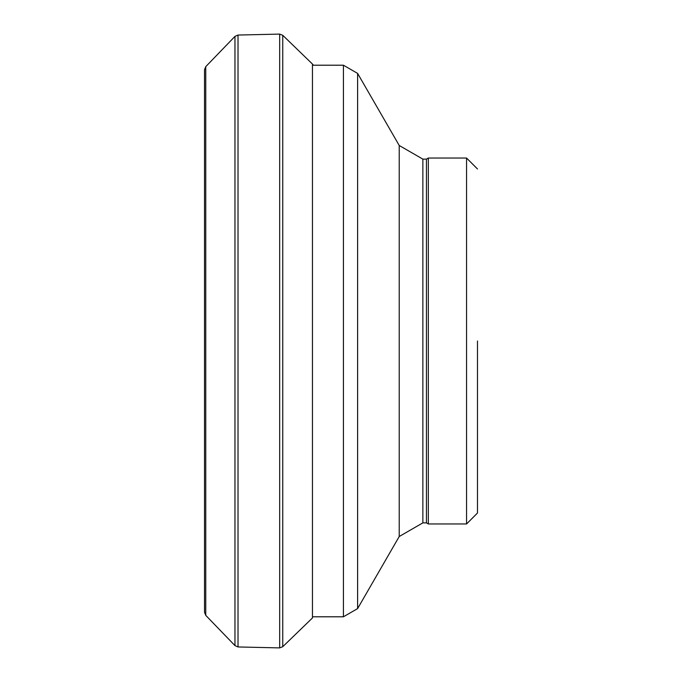 <?xml version="1.0" encoding="UTF-8"?>
<svg xmlns="http://www.w3.org/2000/svg" width="682" height="682" viewBox="0 0 682 682"><rect width="100%" height="100%" fill="white"/><g stroke="black" fill="none" stroke-linecap="round" stroke-linejoin="round"><path stroke-width="1.02" d="M477.485 168.974L466.565 158.045L466.565 523.955L477.485 513.026L477.485 341M466.565 523.955L428.339 523.955L428.339 158.045L466.565 158.045M428.339 523.955L426.446 522.864L426.446 159.136L428.339 158.045M205.759 615.36L205.759 66.64L204.515 69.7L204.515 612.3L205.759 615.36L234.966 645.615L238.018 646.954L279.68 647.9L282.749 646.707L312.458 617.96L312.458 64.04L313.311 65.208M205.759 66.64L234.966 36.385L234.966 645.615M234.966 36.385L238.018 35.046L238.018 646.954M238.018 35.046L279.68 34.1L279.68 647.9M279.68 34.1L282.749 35.294L282.749 646.707M426.446 522.864L422.874 522.864L422.874 159.136L426.446 159.136M422.874 522.864L399.226 536.512L399.226 145.488L422.874 159.136M399.226 536.512L357.607 608.6L357.607 73.4L399.226 145.488M357.607 608.6L343.413 616.792L343.413 65.208L357.607 73.4M204.515 69.7L204.515 612.3M282.749 35.294L312.458 64.04M343.413 65.208L312.458 65.208M343.413 616.792L312.458 616.792"/></g></svg>
